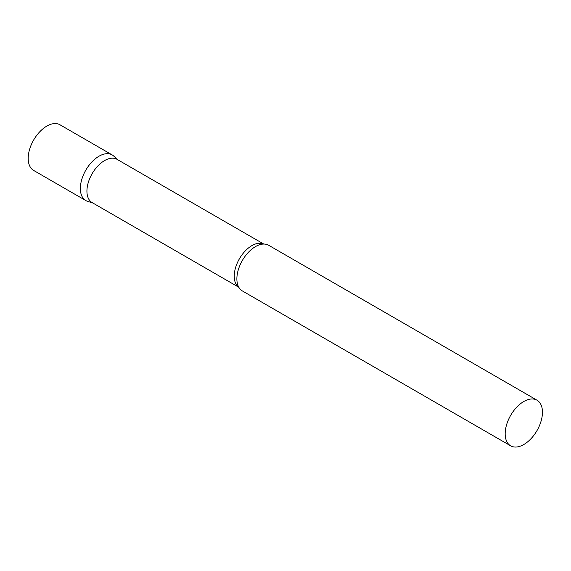 <?xml version="1.0" encoding="UTF-8"?>
<svg xmlns="http://www.w3.org/2000/svg" width="571" height="571" viewBox="0 0 571 571"><rect width="100%" height="100%" fill="white"/><g stroke="black" fill="none" stroke-linecap="round" stroke-linejoin="round"><path stroke-width="0.86" d="M85.821 200.557A26.352 15.21 -60 0 1 81.781 179.444A26.352 15.21 -60 0 1 98.997 156.218A26.352 15.21 -60 0 1 112.173 154.912L59.998 124.792A26.352 15.21 -60 0 0 46.822 126.098A26.352 15.21 -60 0 0 29.613 149.324A26.352 15.21 -60 0 0 33.646 170.436L85.821 200.557M263.766 244.045L117.055 159.345A24.96 14.411 120 0 0 97.819 166.025A24.96 14.411 120 0 0 86.928 191.149A24.96 14.411 120 0 0 92.095 202.569L238.806 287.277M117.833 159.794L113.708 156.04A26.352 15.21 120 0 0 92.952 160.872A26.352 15.21 120 0 0 80.361 188.494A26.352 15.21 120 0 0 87.563 201.327L92.873 203.026M536.99 400.185L268.684 245.28A26.352 15.21 120 0 0 262.032 244.181A26.352 15.21 120 0 0 236.879 278.855A26.352 15.21 120 0 0 238.057 285.707A26.352 15.21 120 0 0 242.332 290.917L510.645 445.823A26.352 15.21 120 0 0 530.944 438.764A26.352 15.21 120 0 0 542.45 412.248A26.352 15.21 120 0 0 536.99 400.185A26.352 15.21 120 0 0 516.684 407.244A26.352 15.21 120 0 0 505.185 433.76A26.352 15.21 120 0 0 510.645 445.823M263.695 244.045A24.96 14.411 120 0 0 244.709 251.533A24.96 14.411 120 0 0 234.238 276.2A24.96 14.411 120 0 0 238.771 287.213"/></g></svg>
